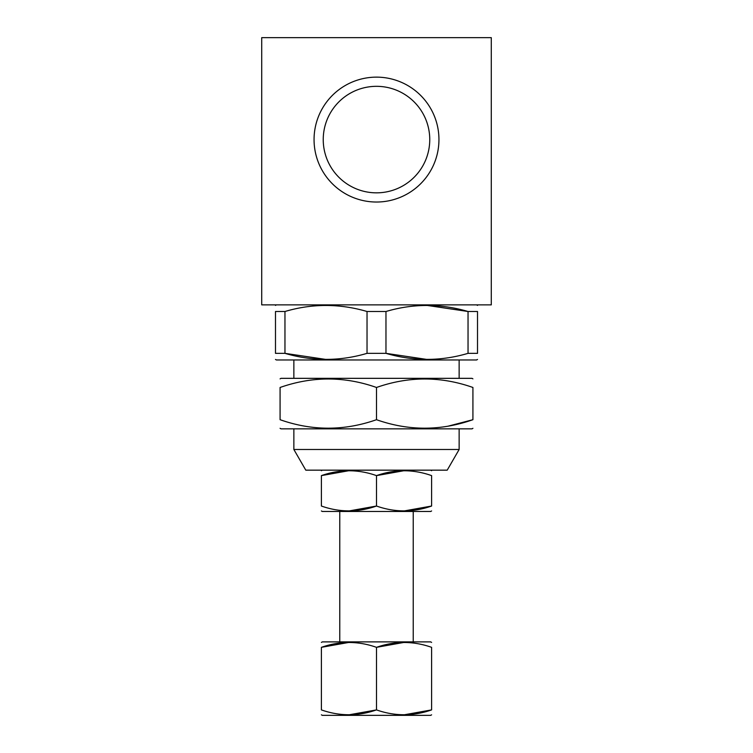 <?xml version="1.0" encoding="UTF-8"?>
<svg xmlns="http://www.w3.org/2000/svg" width="753" height="753" viewBox="0 0 753 753"><rect width="100%" height="100%" fill="white"/><g stroke="black" fill="none" stroke-linecap="round" stroke-linejoin="round"><path stroke-width="1.13" d="M323.235 139.578A53.265 53.265 0 0 0 403.128 185.709A53.265 53.265 0 0 0 403.128 93.457A53.265 53.265 0 0 0 323.235 139.578M293.858 359.972L293.858 378.335M491.285 304.871L261.715 304.871L261.715 37.65L491.285 37.65L491.285 304.871M314.057 139.578A62.443 62.443 0 0 0 407.721 193.662A62.443 62.443 0 0 0 407.721 85.503A62.443 62.443 0 0 0 314.057 139.578M468.037 353.345L477.515 353.345C477.515 361.384 477.515 361.384 477.515 353.345L477.515 311.497L468.037 311.497L468.037 353.345C440.853 361.384 413.501 361.384 385.969 353.345L367.031 353.345C339.838 361.384 312.486 361.384 284.963 353.345L275.485 353.345C275.485 361.384 275.485 361.384 275.485 353.345L275.485 311.497C275.485 303.468 275.485 303.468 275.485 311.497L284.963 311.497C312.147 303.459 339.499 303.459 367.031 311.497L367.031 353.345M427.007 359.445L385.969 353.345L385.969 311.497L367.031 311.497M325.993 359.445L284.963 353.345L284.963 311.497M477.515 311.497C477.515 303.468 477.515 303.468 477.515 311.497M385.969 311.497C413.162 303.459 440.514 303.459 468.037 311.497L427.007 305.407M477.515 359.445L476.593 359.972L276.407 359.972L275.485 359.445M280.078 428.316L281.001 428.843L471.999 428.843L472.922 428.316M472.922 419.703C472.922 431.008 472.922 431.008 472.922 419.703L472.922 387.475C472.922 376.171 472.922 376.171 472.922 387.475C440.853 376.171 408.71 376.171 376.5 387.475C344.432 376.171 312.288 376.171 280.078 387.475L280.078 419.703C280.078 431.008 280.078 431.008 280.078 419.703C312.147 431.008 344.29 431.008 376.5 419.703C408.568 431.008 440.712 431.008 472.922 419.703L448.421 426.085M376.5 419.703L376.5 387.475M280.078 387.475C280.078 376.171 280.078 376.171 280.078 387.475M280.078 378.863L281.001 378.335L471.999 378.335L472.922 378.863M447.207 470.164L305.793 470.164L293.858 449.485L459.142 449.485L447.207 470.164M404.05 470.7L376.5 475.614L376.5 506.035C394.807 512.492 413.171 512.492 431.601 506.035C431.601 512.492 431.601 512.492 431.601 506.035L431.601 475.614C431.601 469.157 431.601 469.157 431.601 475.614C413.293 469.157 394.93 469.157 376.5 475.614C358.193 469.157 339.829 469.157 321.399 475.614C321.399 469.157 321.399 469.157 321.399 475.614L321.399 506.035C321.399 512.492 321.399 512.492 321.399 506.035C339.707 512.492 358.07 512.492 376.5 506.035L348.95 510.958M431.601 510.958L430.678 511.485L322.322 511.485L321.399 510.958M431.601 506.035L404.05 510.958M321.399 475.614L348.95 470.7M321.399 642.413L322.322 641.885L430.678 641.885L431.601 642.413M348.95 714.823L376.5 709.9L376.5 647.335C358.193 640.878 339.829 640.878 321.399 647.335C321.399 640.878 321.399 640.878 321.399 647.335L321.399 709.9C321.399 716.357 321.399 716.357 321.399 709.9C339.707 716.357 358.07 716.357 376.5 709.9C394.807 716.357 413.171 716.357 431.601 709.9C431.601 716.357 431.601 716.357 431.601 709.9L431.601 647.335C431.601 640.878 431.601 640.878 431.601 647.335C413.293 640.878 394.93 640.878 376.5 647.335L404.05 642.413M321.399 647.335L348.95 642.413M431.601 709.9L404.05 714.823M321.399 714.823L322.322 715.35L430.678 715.35L431.601 714.823M413.228 641.885L413.228 511.485M339.772 641.885L339.772 511.485M459.142 359.972L459.142 378.335M276.407 304.871L275.485 305.407M476.593 304.871L477.515 305.407M293.858 428.843L293.858 449.485M459.142 428.843L459.142 449.485M322.322 470.164L321.399 470.7M430.678 470.164L431.601 470.7"/></g></svg>
